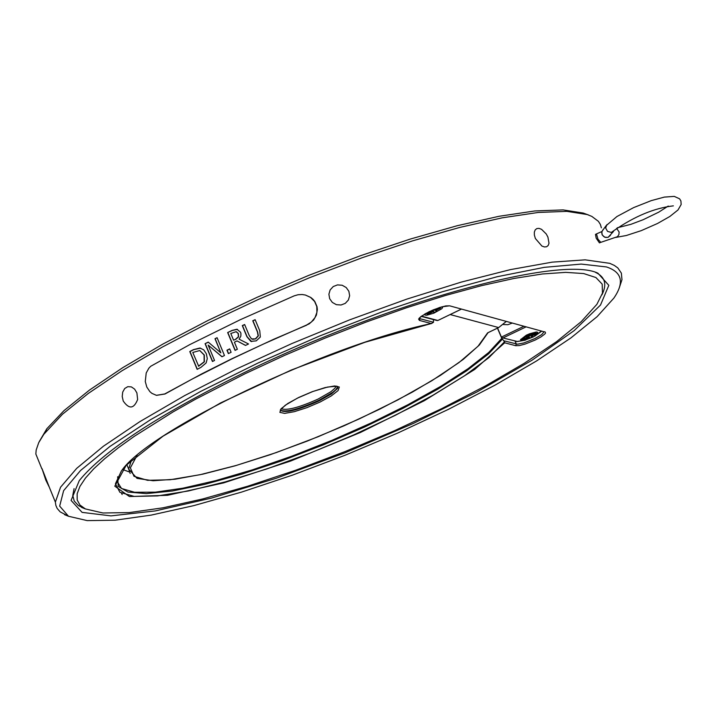 <?xml version="1.0" encoding="UTF-8"?>
<svg xmlns="http://www.w3.org/2000/svg" width="717" height="717" viewBox="0 0 717 717"><rect width="100%" height="100%" fill="white"/><g stroke="black" fill="none" stroke-linecap="round" stroke-linejoin="round"><path stroke-width="1.08" d="M512.162 323.116L507.86 324.711L503.334 324.523M122.598 469.501L129.293 471.929M437.979 320.409L437.047 320.544L437.917 320.472M502.312 337.806L517.45 341.516L502.312 337.806L501.407 337.098L497.58 328.09M520.614 339.607L526.332 335.189L529.711 333.737L536.334 331.98L537.544 332.222L537.929 333.091M450.168 314.557L498.629 327.561L488.008 332.67M433.391 319.585L433.534 322.283L420.072 318.733L419.669 317.783M544.069 331.783L449.658 305.827L544.069 331.783L541.702 334.606L535.079 338.496L523.849 342.941L517.522 344.187L503.755 340.763L501.783 338.352L497.446 328.162M503.755 340.763L504.436 341.884L488.895 357.631L464.562 375.762L432.763 395.345L395.139 415.412L353.562 434.986L310.022 453.144L266.616 469.008L225.416 481.833L188.419 490.966L157.471 495.922L134.196 496.406L119.882 492.301L115.455 483.751L121.316 471.105C147.801 430.872 325.643 345.388 431.804 323.466M419.23 318.097L420.072 318.733L419.445 320.427L431.275 323.537L433.534 322.283M431.275 323.537L364.953 342.278L291.21 370.062L220.567 402.936L162.983 436.205L126.246 465.234L114.81 486.189L129.436 496.549L167.491 495.304L223.641 482.891L290.672 461.04L360.391 432.494L424.347 400.686L474.645 369.488L504.687 342.807L504.436 341.884M245.017 373.763L195.526 399.217L173.138 411.872L134.303 436.321L118.26 447.838L104.691 458.719L93.721 468.846L85.44 478.114L79.91 486.44L77.158 493.744L77.176 499.964L79.945 505.028L85.386 508.927L102.961 512.996L129.177 512.592L162.947 507.815L202.929 498.907L247.67 486.243L295.565 470.28L344.976 451.593L394.207 430.827L441.582 408.681L485.454 385.907L524.261 363.295L556.58 341.642L581.137 321.736L596.867 304.349L602.468 293.136L602.181 284.12L595.908 277.533L583.701 273.562L565.731 272.361L542.357 273.984L514.053 278.447L481.474 285.671L445.374 295.512L406.62 307.736L366.181 322.05L325.079 338.101L284.353 355.489L245.017 373.763M524.145 338.962L523.84 339.804L522.917 339.553L527.64 337.295L526.027 336.856L528.725 335.565L530.338 335.995L535.07 333.728L535.984 333.979L531.261 336.246L532.865 336.676L530.168 337.967L527.999 335.915M530.168 337.967L528.554 337.537L523.84 339.804M528.554 337.537L527.891 335.968M527.64 337.295L527.21 336.291M529.63 335.807L528.904 336.156M531.261 336.246L531.019 335.673M428.228 313.374L427.897 314.288L426.893 314.019L431.786 311.653L430.191 311.232M433.149 309.914L434.583 310.3L439.485 307.934L440.48 308.202L435.586 310.569L437.325 311.035L434.529 312.388L432.781 311.922L427.897 314.288M432.781 311.922L432.118 310.353M434.529 312.388L432.333 310.264M433.955 310.129L433.202 310.497M435.586 310.569L435.318 309.95M431.786 311.653L431.374 310.685M606.457 266.939C622.105 272.084 624.579 282.48 613.869 298.111L597.1 316.672L570.911 337.913L536.441 361.018L495.044 385.137L448.268 409.425L397.765 433.032L345.28 455.17L292.617 475.084L241.548 492.104L193.841 505.61L151.197 515.111L115.177 520.192L87.214 520.614L68.482 516.249L59.663 506.103L63.634 490.652L80.564 470.477L109.943 446.449L150.615 419.651L200.769 391.374L257.977 363.035L319.379 336.094L381.838 311.94L442.12 291.819L497.177 276.726L544.284 267.351L581.236 264.08L606.457 266.939M619.219 288.082L621.98 279.63L621.352 273.114L617.821 267.925L614.308 265.407L609.755 263.336L585.144 259.841L552.215 262.135L510.387 269.628L461.291 282.095L406.933 299.079L349.618 319.863L291.828 343.577L236.054 369.192L184.699 395.578L139.905 421.614L103.454 446.198L76.71 468.353L60.551 487.228L55.37 502.142L55.872 505.458L57.181 508.443L60.174 511.875L68.671 516.339M588.558 215.01L583.226 213.057L563.087 209.902L534.765 210.959L499.077 216.283L457.132 225.738L410.321 239.057L360.23 255.808L308.624 275.427L257.322 297.205L208.145 320.382L162.795 344.124L122.831 367.615L89.544 390.03L63.965 410.644L46.802 428.784L39.175 441.744M39.372 462.725L35.85 454.031L36.164 450.07L38.718 442.667L43.809 434.323L62.469 414.238L88.308 393.427L121.944 370.788L162.338 347.064L208.172 323.071L257.887 299.643L309.744 277.631L361.915 257.806L412.544 240.867L459.857 227.397L502.241 217.825L538.297 212.447L566.896 211.363L587.214 214.544L591.812 216.391L598.417 221.347L600.353 224.412L601.375 227.836M600.658 242.4L599.439 242.875L596.194 238.196L595.477 234.405L596.499 233.903L597.942 239.12L600.756 242.355L617.462 236.691L618.896 234.638L619.13 231.985L616.602 228.373M121.531 493.269L122.15 494.533M45.807 480.094L41.998 468.595L49.321 487.237L45.807 480.094M123.243 401.045L122.213 396.51L122.715 392.074L124.722 388.497L127.778 386.669L131.372 386.893L134.608 389.116L136.893 392.871L137.637 399.494C133.9 408.896 129.105 409.416 123.243 401.045M329.668 298.693L328.897 294.221L330.143 289.919L333.262 286.531L337.51 284.891L342.197 285.258L346.194 287.535L348.865 291.272L349.645 295.727L348.399 300.002L345.28 303.363L341.032 305.003L336.336 304.662L332.329 302.413L329.668 298.693M535.375 238.51L534.362 235.042L534.344 232.111L535.196 229.879L536.854 228.562L539.023 228.373L541.559 229.332L546.255 233.993L547.922 237.112L548.998 243.197L548.245 245.402L546.659 246.738L544.508 246.962L541.918 246.074L535.375 238.51M305.514 295.072L310.775 297.447L313.006 299.312L314.835 301.534L317.013 306.634L317.353 309.475L316.412 315.095L313.616 319.997L309.206 323.86L263.327 344.097L231.941 358.876L192.389 378.943L164.991 394L156.512 395.345M242.848 373.279C384.76 303.497 560.228 254.831 597.888 273.168L608.823 285.339L600.514 305.03L574.129 330.636L531.942 360.275L477.128 391.885L413.449 423.388L345.083 452.786L276.368 478.221L211.694 498.046L155.275 510.925L110.983 515.881L82.096 512.377L71.082 500.421L79.282 480.605C103.391 450.975 157.919 415.206 242.848 373.279M595.451 272.326C605.023 276.843 607.2 284.317 601.975 294.759M85.404 508.927L78.395 505.548L74.227 501.049L72.776 495.393L74.066 488.618M306.446 325.115L311.348 322.058L315.023 317.568L316.914 312.289L316.789 306.571L314.611 301.481L310.551 297.394L305.415 295.046L302.198 294.517L298.075 294.732L294.203 295.843L240.347 319.683L189.691 344.662L150.722 366.27L148.876 368.171L146.214 372.974L145.273 381.525L146.806 387.072L149.898 391.661L151.923 393.373L156.387 395.318L164.758 393.947L201.764 373.862L231.716 358.823L273.822 339.222L306.67 325.168M235.606 339.231L238.358 336.811L238.178 333.539L236.099 331.693L230.802 333.495L233.581 340.199L235.821 339.284L238.573 336.865L238.403 333.593L236.386 331.756M198.457 366.181L204.139 361.816L204.076 354.951L199.738 350.55L192.783 352.468L198.681 366.235L204.363 361.861L204.3 355.005L199.837 350.568M231.107 352.289L228.365 353.615L226.948 350.201L229.691 348.874L231.107 352.289M235.059 350.38L227.656 332.545L232.102 330.403L236.924 329.246L240.527 332.213L240.93 333.504L240.84 336.183L239.075 339.159L248.53 343.99L245.501 345.415L237.049 340.916L234.405 342.179L237.354 349.278L235.059 350.38M206.379 353.813L207.285 358.652L206.102 362.999L200.885 367.409L197.148 369.354L189.781 351.545L193.482 349.618L199.926 348.014L203.745 349.86L206.379 353.813M205.08 343.676L208.226 342.099L220.836 352.836L214.983 338.72L217.081 337.689L224.475 355.515L221.956 356.761L208.163 345.092L214.526 360.463L212.456 361.502L205.08 343.676L208.342 342.197M255.413 338.827L258.129 335.843L257.421 331.953L252.76 320.759L255.135 319.674L259.769 330.806L260.325 337.026L256.256 340.853L250.869 341.382L246.917 336.73L242.292 325.599L244.631 324.505L249.265 335.637L251.524 338.89L255.637 338.881L258.344 335.897L257.636 332.007L252.976 320.813L255.189 319.8M228.526 353.535L227.172 350.255L229.745 349M245.564 345.379L237.049 340.916M233.581 340.199L235.821 339.284M227.656 332.545L232.326 330.456L237.461 329.354M235.23 350.299L227.872 332.589M197.309 369.273L190.005 351.599L193.698 349.672L200.536 348.13M222.055 356.716L208.163 345.092M212.626 361.422L205.304 343.73M214.983 338.72L217.134 337.824M220.836 352.836L215.208 338.774M251.64 341.615L247.141 336.784L242.507 325.652L244.685 324.64M252.581 339.32L255.637 338.881M425.298 313.741L425.047 315.077L426.857 315.193L433.902 313.141L441.806 308.74L442.595 307.503L441.439 306.975M526.69 336.022L520.892 340.252L524.297 340.396L533.376 336.918L538.001 333.271L534.335 333.199L526.69 336.022M613.501 231.457L608.141 237.309L605.793 237.461L603.58 236.449L602.083 234.549L601.697 232.245L603.06 229.592M673.371 205.86L673.362 205.851C654.469 208.064 634.823 216.193 614.433 230.256L611.341 232.433L607.532 231.394L605.641 227.961L606.949 224.573M320.123 402.022L331.227 395.945L338.083 390.586L339.32 387.028L334.651 385.961L324.98 387.628L312.236 391.697L298.953 397.361L287.795 403.483L280.992 408.833L279.872 412.365L284.622 413.377L294.293 411.683L306.948 407.632L320.123 402.022M319.244 400.812C297.259 410.509 284.273 413.592 280.266 410.043L285.33 405.204L297.376 398.159L312.962 391.455L327.544 387.063L336.694 386.194L337.841 386.606L337.599 388.354L331.451 393.965L319.244 400.812M280.275 410.142C285.859 412.598 298.765 409.299 319.011 400.247L332.679 392.369L336.094 389.465L337.716 386.517M487.623 332.858L477.997 346.284L458.97 362.578L431.733 380.79L397.872 399.907L359.271 418.907L318.016 436.77L276.296 452.561L236.341 465.423L200.285 474.663L170.117 479.745L147.568 480.327L134.007 476.312L130.377 467.842L137.072 455.331M336.085 386.113L335.009 388.148L330.949 391.697L318.142 399.037C299.5 407.417 287.185 410.671 281.198 408.789M461.112 309.242L437.863 320.472L421.542 316.152M523.885 326.298L501.407 337.098M503.343 337.788L526.045 326.889M541.398 331.057L534.99 336.022M525.059 340.208L517.45 341.516M506.193 321.494L498.745 327.508M131.363 460.359L128.657 469.07L130.162 473.462M117.669 476.733L118.233 486.386L128.02 492.068L146.393 493.61L172.376 490.984L204.668 484.378L241.754 474.152L281.942 460.771L323.448 444.845L364.442 427.09L403.106 408.269L437.72 389.223L466.677 370.806L488.591 353.857L502.33 339.195M501.783 338.352L488.77 352.432L468.093 368.672L440.749 386.355L407.973 404.702L371.173 422.958L331.917 440.363L291.819 456.2L252.518 469.814L215.665 480.641L182.808 488.205L155.365 492.158L134.59 492.274L121.496 488.483L116.781 480.901M449.658 305.827L445.84 305.917L439.763 307.441L429.151 311.689L420.897 316.564L418.594 319.092L419.445 320.427M515.075 341.175L516.312 344.07L515.702 345.702L519.314 345.576L525.077 344.097L535.232 340.037L541.066 336.873L544.768 334.068L545.565 332.984L544.875 331.711M504.687 342.807L515.702 345.702M596.598 233.859L601.814 231.564M610.472 235.319L608.043 237.372L604.691 237.219L602.155 234.871L601.814 231.582L606.071 225.73L616.925 216.534L633.631 207.607L651.242 200.635L664.354 197.094L674.267 196.386L679.573 198.797L680.917 200.966L681.15 204.524L678.013 209.964L669.866 216.462L657.525 223.48L641.348 230.605L626.299 235.517L615.67 237.444M437.944 320.454L461.148 309.251M421.246 316.376L437.047 320.544M516.661 341.597L525.588 340.055M534.532 336.291L541.729 331.146M506.247 321.503L498.709 327.552M498.682 327.561L487.874 332.76M126.882 464.733L128.657 469.07L137.037 478.373L153.133 480.748L175.109 479.207L202.777 474.161L234.925 465.862L270.192 454.703L307.091 441.152L344.07 425.781L379.616 409.228L412.221 392.181L440.498 375.341L463.209 359.423L479.332 345.047L488.062 332.67M448.833 305.908L441.968 306.831L433.615 309.726L425.54 313.607L419.284 318.034M68.482 516.249L64.566 514.681M35.85 454.031L41.882 468.9M49.321 487.237L55.37 502.142M46.802 428.784L45.135 432.548M597.216 272.917L597.888 273.168M85.386 508.927L81.469 507.358M137.637 399.486L136.893 392.88M617.382 227.764L630.888 224.331L643.14 219.725L658.78 212.142L668.244 206.057M424.554 314.171L424.778 314.709M442.272 306.751L442.497 307.288M520.542 339.419L520.892 340.252"/></g></svg>
